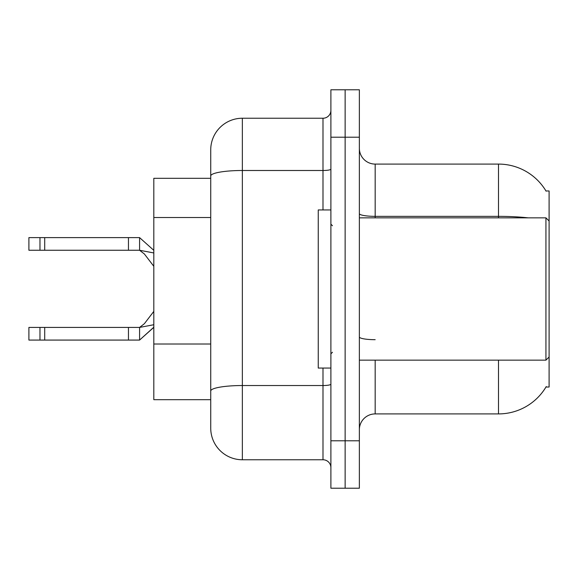 <?xml version="1.0" encoding="UTF-8"?>
<svg xmlns="http://www.w3.org/2000/svg" width="578" height="578" viewBox="0 0 578 578"><rect width="100%" height="100%" fill="white"/><g stroke="black" fill="none" stroke-linecap="round" stroke-linejoin="round"><path stroke-width="0.87" d="M546.246 386.559A55.343 55.343 0 0 1 498.503 413.913A55.343 55.343 0 0 0 545.964 387.029L549.1 387.029L549.1 190.971L545.964 190.971A55.343 55.343 0 0 0 498.503 164.087L375.173 164.087A15.808 15.808 0 0 1 359.364 148.279A15.808 15.808 0 0 0 375.173 164.087L375.173 217.848M210.732 206.447L210.732 167.252L210.732 178.32L153.813 178.32L153.813 399.68L210.732 399.68M359.364 429.721A15.808 15.808 0 0 1 375.173 413.913L498.503 413.913L498.503 360.152M345.131 440.79L345.131 488.222L359.364 488.222L359.364 440.79L345.131 440.79L345.131 488.222L330.898 488.222L330.898 440.79L345.131 440.79L345.131 137.21L345.131 440.79M330.898 440.79L330.898 89.778L345.131 89.778L345.131 137.21L345.131 89.778L359.364 89.778L359.364 440.79M528.155 217.848A55.343 9.609 180 0 0 498.503 216.353L498.503 164.087A55.343 55.343 0 0 1 546.08 191.166A55.343 55.343 0 0 0 498.503 164.087A55.343 55.343 0 0 1 545.964 190.971M242.355 118.237L242.355 459.763A31.624 31.624 0 0 1 210.732 428.139L210.732 149.861A31.624 31.624 0 0 1 242.355 118.237L322.994 118.237A7.904 7.904 0 0 0 330.898 110.333M330.898 89.778L345.131 89.778M242.355 459.763L322.994 459.763L322.994 368.056M210.732 396.515L210.732 355.08M330.898 467.667A7.904 7.904 0 0 0 322.994 459.763M153.813 324.728L139.58 327.423L28.9 327.423L28.9 340.074L139.58 340.074L153.813 327.206M128.453 327.423L128.453 340.074M44.708 327.423L44.708 340.074M39.969 327.423L39.969 340.074M153.813 327.343L139.58 340.074L139.58 327.423L144.363 323.723L153.813 311.376M153.813 252.954L139.58 250.26L28.9 250.26L28.9 237.616L139.58 237.616L153.813 250.339M128.453 250.26L128.453 237.616M44.708 250.26L44.708 237.616M39.969 250.26L39.969 237.616M330.898 209.944L318.254 209.944L318.254 368.056L330.898 368.056M549.1 221.013L545.935 217.848L545.935 360.152L359.364 360.152M210.732 217.516L153.813 217.516M210.732 344.011L153.813 344.011M375.173 360.152L375.173 413.913M498.503 217.848L498.503 216.353L375.173 216.353A15.808 2.745 0 0 1 359.364 213.607M359.364 137.21L330.898 137.21M375.173 339.683A15.808 2.745 -0 0 1 359.364 336.938M330.898 384.16A7.904 1.373 0 0 1 322.994 385.533L242.355 385.533A31.624 5.491 180 0 0 210.732 391.024M210.732 175.994A31.624 5.491 180 0 1 242.355 170.496L322.994 170.496L322.994 118.237M322.994 209.944L322.994 170.496A7.904 1.373 0 0 0 330.898 169.123M153.813 266.306L144.363 253.966L139.58 250.26L139.58 237.616M332.48 225.752L330.898 224.17M549.1 356.987L545.935 360.152M359.364 217.848L545.935 217.848M332.48 352.248L330.898 353.83"/></g></svg>
